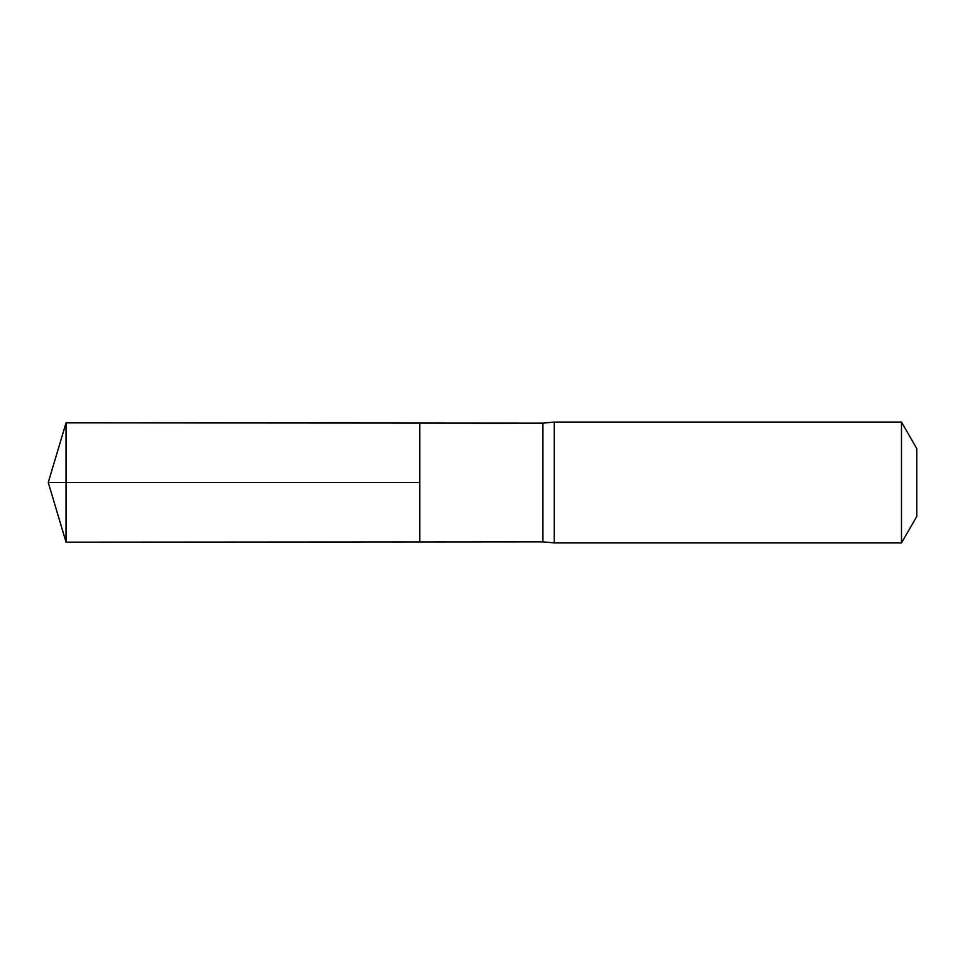 <?xml version="1.0" encoding="UTF-8"?>
<svg xmlns="http://www.w3.org/2000/svg" width="965" height="965" viewBox="0 0 965 965"><rect width="100%" height="100%" fill="white"/><g stroke="black" fill="none" stroke-linecap="round" stroke-linejoin="round"><path stroke-width="1.45" d="M542.921 482.5L542.921 541.86L419.811 541.944L419.811 423.056L66.054 422.839L66.054 542.161L419.811 541.944L419.811 423.056L542.921 423.14L542.921 482.5M542.921 541.86L554.248 542.921L554.248 422.079L542.921 423.14M901.491 422.079L901.491 542.921L916.75 516.48L916.75 448.52L901.491 422.079L554.248 422.079M66.054 542.161L48.25 482.5L419.811 482.5L66.054 482.5M901.491 542.921L554.248 542.921M48.25 482.5L66.054 422.839"/></g></svg>
